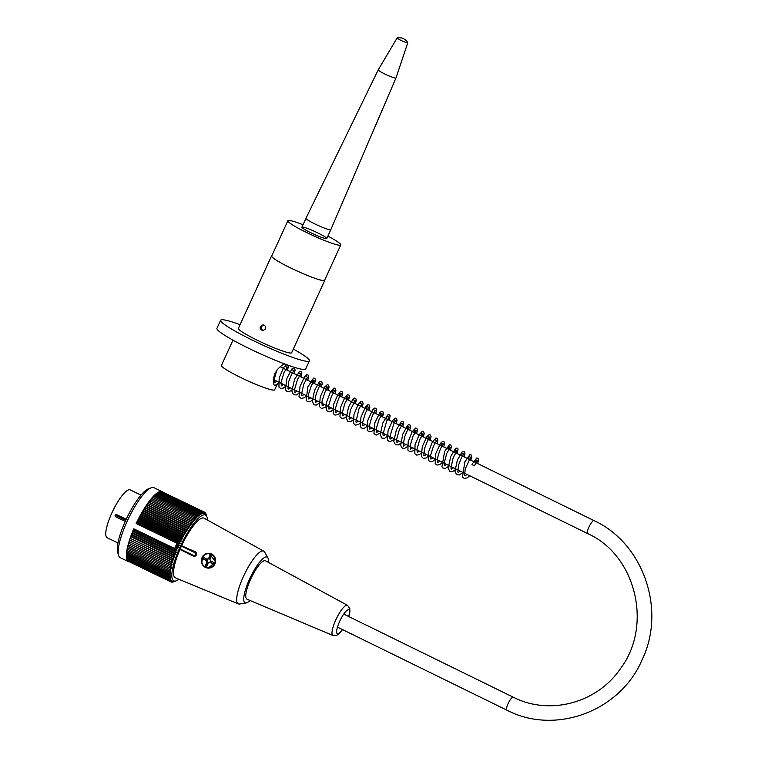 <?xml version="1.0" encoding="UTF-8"?>
<svg xmlns="http://www.w3.org/2000/svg" width="758" height="758" viewBox="0 0 758 758"><rect width="100%" height="100%" fill="white"/><g stroke="black" fill="none" stroke-linecap="round" stroke-linejoin="round"><path stroke-width="1.14" d="M327.863 236.117A29.088 3.013 -155.4 0 1 340.778 244.957A29.088 3.013 -155.4 0 1 313.082 235.586A29.088 3.013 -155.4 0 1 287.879 220.739A29.088 3.013 -155.4 0 1 289.016 220.436A29.088 3.013 -155.4 0 1 303.011 224.738M340.778 244.957L324.614 280.271A29.088 3.013 -155.4 0 1 296.909 270.9A29.088 3.013 -155.4 0 1 271.715 256.052L287.879 220.739M302.442 227.021A13.663 1.412 -155.4 0 1 316.465 232.28A13.663 1.412 -155.4 0 1 326.755 238.533A13.663 1.412 -155.4 0 1 313.746 234.137A13.663 1.412 -155.4 0 1 301.902 227.163A13.663 1.412 -155.4 0 1 302.442 227.021M125.259 521.371L115.567 516.71L115.017 515.156L116.524 514.578L126.235 519.258M116.163 514.483L116.344 515.658L125.79 520.206M140.988 495.088L130.205 489.905A26.549 6.557 115.7 0 0 112.781 510.987A26.549 6.557 115.7 0 0 107.181 537.754L117.964 542.946M115.017 515.156L116.344 515.658L115.567 516.71M206.536 515.705A146.029 122.512 -131.2 0 0 206.47 515.487A146.029 122.512 -131.2 0 0 206.015 514.076A146.029 77.136 -163.4 0 1 206.309 515.08A146.029 118.636 -133.5 0 0 205.759 513.488A146.029 83.238 -164.5 0 1 206.034 514.549A146.029 114.439 -135.5 0 0 205.446 512.986A146.029 89.112 -165.6 0 1 205.702 514.114A146.029 109.919 -137.4 0 0 205.096 512.579A146.029 94.741 -166.9 0 1 205.333 513.763A146.029 105.106 -139 0 0 204.688 512.266A146.029 100.113 -168.2 0 1 204.916 513.507A146.029 100.009 -140.4 0 0 204.234 512.057A146.029 105.21 -169.7 0 1 204.461 513.346A146.029 94.627 -141.8 0 0 203.741 511.934A146.029 110.014 -171.3 0 1 203.949 513.27A146.029 88.989 -143 0 0 203.201 511.906A146.029 114.524 -173.1 0 1 203.4 513.299A146.029 83.115 -144.1 0 0 202.613 511.982A146.029 118.712 -175.2 0 1 202.812 513.412A146.029 77.003 -145.2 0 0 201.988 512.152A146.029 122.588 -177.5 0 1 202.187 513.621A146.029 70.683 -146.2 0 0 201.325 512.408A146.029 126.112 179.8 0 1 201.524 513.924A146.029 64.174 -147.1 0 0 200.624 512.768A146.029 129.305 176.6 0 1 200.823 514.322A146.029 57.485 -148 0 0 199.885 513.223A146.029 132.129 172.9 0 1 200.093 514.805A146.029 50.644 -148.9 0 0 199.117 513.772A146.029 134.602 168.4 0 1 199.326 515.383A146.029 43.651 -149.7 0 0 198.321 514.407A146.029 136.705 163 0 1 198.53 516.046A146.029 36.555 -150.5 0 0 197.487 515.127A146.029 138.43 156.3 0 1 197.705 516.795A146.029 29.344 -151.3 0 0 196.625 515.942A146.029 139.775 148.3 0 1 196.862 517.629A146.029 22.058 -152.1 0 0 195.744 516.842A146.029 140.742 138.6 0 1 195.99 518.538A146.029 14.715 -152.8 0 0 194.844 517.828A146.029 141.31 127.6 0 1 195.1 519.533A146.029 7.334 -153.6 0 0 193.925 518.889L151.515 498.48L143.736 509.461L136.127 523.522A38.848 9.598 -64.3 0 1 162.136 491.62L153.95 487.678A38.848 9.598 115.7 0 0 151.183 487.773A38.848 9.598 115.7 0 0 126.728 522.224A38.848 9.598 115.7 0 0 118.608 555.481A38.848 9.598 115.7 0 0 120.257 557.699L128.434 561.631A38.848 9.598 -64.3 0 1 133.759 528.809L176.064 549.199A146.834 114.714 7.1 0 0 177.808 548.621A145.242 83.257 -144 0 0 177.107 547.437A145.242 109.417 8.7 0 0 178.528 547.011A145.242 88.515 -143 0 0 177.846 545.788A145.242 105.135 10.2 0 0 179.258 545.4A146.834 94.589 -141.9 0 0 178.462 543.856L177.04 543.211A38.848 9.598 115.7 0 0 175.828 545.855A38.848 9.598 115.7 0 0 174.672 548.489L177.069 543.183M136.127 523.522L177.04 543.211M162.136 491.62A38.848 9.598 -64.3 0 1 162.837 492.131M129.286 561.867A38.848 9.598 -64.3 0 1 128.434 561.631M176.064 549.199A146.834 77.43 34.8 0 1 176.974 550.592A146.029 118.712 -175.2 0 1 175.382 551.161A146.029 70.683 33.8 0 1 176.244 552.364A146.029 122.588 -177.5 0 1 174.653 552.98A146.029 64.174 32.9 0 1 175.553 554.126A146.029 126.112 179.8 0 1 173.952 554.78A146.029 57.485 32 0 1 174.89 555.879A146.029 129.305 176.6 0 1 173.298 556.562A146.029 50.644 31.1 0 1 174.264 557.604A146.029 132.129 172.9 0 1 172.682 558.324A146.029 43.651 30.3 0 1 173.686 559.3A146.029 134.602 168.4 0 1 172.104 560.048A146.029 36.555 29.5 0 1 173.146 560.958A146.029 136.705 163 0 1 171.564 561.735A146.029 29.344 28.7 0 1 172.644 562.588A146.029 138.43 156.3 0 1 171.071 563.384A146.029 22.058 27.9 0 1 172.189 564.17A146.029 139.775 148.3 0 1 170.626 564.985A146.029 14.715 27.2 0 1 171.782 565.705A146.029 140.742 138.6 0 1 170.228 566.539A146.029 7.334 26.4 0 1 171.412 567.192A146.029 141.31 127.6 0 1 169.877 568.045L171.1 568.633A146.029 141.509 115.6 0 1 169.574 569.485A146.029 7.485 24.9 0 0 170.825 570.007A146.029 141.31 103.6 0 1 169.328 570.869A146.029 14.866 24.2 0 0 170.607 571.324A146.029 140.723 92.5 0 1 169.119 572.186A146.029 22.209 23.4 0 0 170.436 572.565A146.029 139.747 82.9 0 1 168.977 573.436A146.029 29.496 22.7 0 0 170.313 573.749A146.029 138.392 74.9 0 1 168.873 574.611A146.029 36.697 21.9 0 0 170.237 574.858A146.029 136.667 68.3 0 1 168.826 575.71A146.029 43.803 21.1 0 0 170.218 575.89A146.029 134.554 62.9 0 1 168.826 576.734A146.029 50.777 20.3 0 0 170.247 576.847A146.029 132.082 58.4 0 1 168.882 577.672A146.029 57.627 19.4 0 0 170.323 577.719A146.029 129.239 54.7 0 1 168.987 578.534A146.029 64.307 18.5 0 0 170.455 578.515A146.029 126.046 51.5 0 1 169.148 579.302A146.029 70.816 17.6 0 0 170.635 579.216A146.029 122.512 48.8 0 1 169.356 579.984A146.029 77.136 16.6 0 0 170.863 579.842A146.029 118.636 46.5 0 1 169.621 580.571A146.029 83.238 15.5 0 0 171.137 580.372A146.029 114.439 44.5 0 1 169.925 581.073A146.029 89.112 14.4 0 0 171.46 580.808A146.029 109.919 42.6 0 1 170.285 581.481A146.029 94.741 13.1 0 0 171.829 581.159A146.029 105.106 41 0 1 170.692 581.793A146.029 100.113 11.8 0 0 172.246 581.414A146.029 100.009 39.6 0 1 171.137 582.002A146.029 105.21 10.3 0 0 172.71 581.575A146.029 94.627 38.2 0 1 171.64 582.125A146.029 110.014 8.7 0 0 173.212 581.651A146.029 88.989 37 0 1 172.18 582.153A146.029 114.524 6.9 0 0 173.762 581.623A146.029 83.115 35.9 0 1 172.758 582.078A146.029 118.712 4.8 0 0 174.349 581.509A146.029 77.003 34.8 0 1 173.383 581.907A146.029 122.588 2.5 0 0 174.71 581.405A146.029 122.588 2.5 0 0 174.984 581.301M207.398 520.035A36.507 9.02 115.7 0 0 206.991 517.136A36.507 9.02 115.7 0 0 181.475 544.045A36.507 9.02 115.7 0 0 176.368 580.761A36.507 9.02 115.7 0 0 178.897 579.273M193.925 518.889A146.029 141.509 115.6 0 1 194.2 520.604L192.977 520.026A146.029 141.31 103.6 0 1 193.271 521.75A146.029 7.485 -155.1 0 1 192.03 521.239A146.029 140.723 92.5 0 1 192.333 522.973A146.029 14.866 -155.8 0 1 191.054 522.518A146.029 139.747 82.9 0 1 191.395 524.252A146.029 22.209 -156.6 0 1 190.078 523.873A146.029 138.392 74.9 0 1 190.438 525.597A146.029 29.496 -157.3 0 1 189.102 525.285A146.029 136.667 68.3 0 1 189.481 527A146.029 36.697 -158.1 0 1 188.117 526.753A146.029 134.554 62.9 0 1 188.515 528.468A146.029 43.803 -158.9 0 1 187.122 528.288A146.029 132.082 58.4 0 1 187.558 529.975A146.029 50.777 -159.7 0 1 186.136 529.87A146.029 129.239 54.7 0 1 186.601 531.538A146.029 57.627 -160.6 0 1 185.16 531.491A146.029 126.046 51.5 0 1 185.644 533.149A146.029 64.307 -161.5 0 1 184.185 533.168A146.029 122.512 48.8 0 1 184.696 534.788A146.029 70.816 -162.4 0 1 183.218 534.873A146.029 118.636 46.5 0 1 183.768 536.465A146.029 77.136 -163.4 0 1 182.261 536.617A146.029 114.439 44.5 0 1 182.849 538.18A146.029 83.238 -164.5 0 1 181.323 538.379A146.029 109.919 42.6 0 1 181.939 539.914A146.029 89.112 -165.6 0 1 180.404 540.179A146.029 105.106 41 0 1 181.048 541.667A146.029 94.741 -166.9 0 1 179.504 541.989A146.029 100.009 39.6 0 1 180.186 543.439A146.834 100.662 -168.2 0 1 178.462 543.856M137.103 521.58L179.504 541.989M137.757 520.831L181.048 541.667M138.003 519.77L180.404 540.179M138.638 519.078L181.939 539.914M138.922 517.979L181.323 538.379M139.548 517.344L182.849 538.18M139.86 516.207L182.261 536.617M140.467 515.63L183.768 536.465M140.817 514.464L183.218 534.873M141.405 513.952L184.696 534.788M141.774 512.759L184.185 533.168M142.343 512.313L185.644 533.149M142.75 511.091L185.16 531.491M143.3 510.702L186.601 531.538M143.736 509.461L186.136 529.87M144.257 509.139L187.558 529.975M144.721 507.879L187.122 528.288M145.214 507.633L188.515 528.468M145.707 506.353L188.117 526.753M146.18 506.164L189.481 527M146.692 504.875L189.102 525.285M147.137 504.762L190.438 525.597M147.677 503.464L190.078 523.873M148.094 503.416L191.395 524.252M148.653 502.118L191.054 522.518M149.042 502.128L192.333 522.973M149.62 500.83L192.03 521.239M149.97 500.915L193.271 521.75M150.577 499.617L192.977 520.026M150.899 499.768L194.2 520.604M151.837 498.631L152.443 497.419L194.844 517.828M152.765 497.57L153.343 496.443L195.744 516.842M153.666 496.594L154.225 495.543L196.625 515.942M154.556 495.694L155.087 494.728L197.487 515.127M155.418 494.889L155.911 493.998L198.321 514.407M156.252 494.159L156.716 493.363L199.117 513.772M157.058 493.524L157.484 492.823L199.885 513.223M157.835 492.984L158.223 492.368L200.624 512.768M158.583 492.539L158.924 492.008L201.325 512.408M159.294 492.188L159.587 491.743L201.988 512.152M159.966 491.923L202.613 511.982M160.601 491.762L203.201 511.906M161.208 491.705L203.741 511.934M161.767 491.734L204.234 512.057M162.288 491.866L204.688 512.266M175.382 551.161L132.982 530.752L132.944 531.529L176.244 552.364M174.653 552.98L132.252 532.571L132.252 533.291L175.553 554.126M173.952 554.78L131.551 534.381L131.589 535.044L174.89 555.879M173.298 556.562L130.897 536.162L130.973 536.768L174.264 557.604M172.682 558.324L130.385 538.455L173.686 559.3M172.104 560.048L129.845 540.122L173.146 560.958M171.564 561.735L129.343 541.743L172.644 562.588M171.071 563.384L128.888 543.334L172.189 564.17M170.626 564.985L128.481 544.869L171.782 565.705M170.228 566.539L128.111 546.357L171.412 567.192M169.877 568.045L127.477 547.636L128.111 546.357M169.574 569.485L127.173 549.086L127.799 547.797M169.328 570.869L126.927 550.469L127.496 549.237M169.119 572.186L126.719 551.786L127.24 550.621M168.977 573.436L126.567 553.027L127.041 551.938M168.873 574.611L126.472 554.212L126.899 553.188M168.826 575.71L126.425 555.311L126.804 554.363M168.826 576.734L126.425 556.334L126.757 555.472M168.882 577.672L126.482 557.272L126.766 556.495M168.987 578.534L126.586 558.125L126.832 557.433M169.148 579.302L126.747 558.892L126.946 558.295M169.356 579.984L126.956 559.575L127.117 559.072M169.621 580.571L127.335 559.764M169.925 581.073L127.609 560.361M170.285 581.481L127.931 560.863M171.137 582.002L128.31 561.28M118.608 555.481L117.68 552.516A36.507 9.02 -64.3 0 1 125.307 521.267A36.507 9.02 -64.3 0 1 148.293 488.891L151.183 487.773M268.389 562.37A25.384 6.272 115.7 0 0 267.896 557.869L264.58 552.004A29.287 7.239 115.7 0 0 263.746 551.132L204.054 518.197A33.087 8.177 115.7 0 0 181.626 545.703L179.959 549.417A33.087 8.177 115.7 0 0 175.363 577.814L238.353 603.908A29.287 7.239 115.7 0 0 239.556 604.012L246.198 602.942A25.384 6.272 115.7 0 0 250.055 600.497M128.481 544.869L127.827 546.139M128.888 543.334L128.225 544.585M129.343 541.743L128.671 542.974M129.845 540.122L129.163 541.326M130.385 538.455L129.694 539.639M130.973 536.768L130.272 537.915M131.589 535.044L130.897 536.162M132.252 533.291L131.551 534.381M132.944 531.529L132.252 532.571M133.759 528.809L132.982 530.752M133.673 529.757L176.974 550.592M136.885 522.603L180.186 543.439M177.846 545.788L176.263 545.03M176.14 545.864L178.528 547.011M175.524 546.679L177.107 547.437M176.87 544.253L179.258 545.4M175.43 547.475L177.808 548.621M263.746 551.132A29.287 7.239 115.7 0 0 243.896 575.483A29.287 7.239 115.7 0 0 238.353 603.908M267.896 557.869A25.384 6.272 115.7 0 0 250.443 577.226A25.384 6.272 115.7 0 0 246.198 602.942M265.442 560.768A21.319 5.268 115.7 0 0 251.391 577.662A21.319 5.268 115.7 0 0 246.947 599.18L332.933 635.498A16.752 4.141 -64.3 0 1 336.419 618.585A16.752 4.141 -64.3 0 1 347.467 605.301L265.442 560.768M179.959 549.417L193.262 556.078M194.219 556.306L196.246 555.188L196.568 553.672L195.896 552.288L181.626 545.703M205.996 553.785L202.973 555.917L201.713 562.986M208.99 553.302L208.876 553.293C205.02 553.084 202.528 555.453 201.382 560.389C201.619 564.918 203.893 567.496 208.213 568.121A7.419 7.154 92.5 0 1 206.129 553.738A7.419 7.154 92.5 0 1 215.016 563.819A7.419 7.154 92.5 0 1 208.213 568.121L215.651 561.972L209.142 553.312M213.623 563.924L211.198 562.663L211.747 561.432M206.621 566.596L205.494 566.055L207.086 563.052L208.014 563.497M206.64 558.978L206.081 560.2L202.945 558.798L203.542 557.481M210.402 558.182L209.473 557.736L210.553 554.828M208.668 562.635A1.952 1.886 92.5 0 1 209.094 558.779M208.611 562.644A1.952 1.886 92.5 0 1 207.55 562.019L207.029 562A1.952 1.886 92.5 0 1 206.555 560.655L207.076 560.683A1.952 1.886 92.5 0 1 207.711 559.262L207.19 559.243A1.952 1.886 92.5 0 1 208.488 558.75L209.009 558.769A1.952 1.886 92.5 0 1 209.994 559.091M208.488 558.75L210.307 554.704L211.672 555.358L209.852 559.404A1.952 1.886 92.5 0 1 210.317 560.749L214.211 562.616L213.576 564.037L209.682 562.161A1.952 1.886 92.5 0 1 208.393 562.654L206.574 566.7L205.494 566.055M210.819 560.986A1.952 1.886 92.5 0 1 210.203 562.19L209.682 562.161M211.198 562.663L210.203 562.19M206.555 560.655L202.945 558.798M202.661 558.788L203.305 557.367L207.19 559.243M207.076 560.683L206.081 560.2M207.086 563.052L207.55 562.019M205.21 566.046L207.029 562M209.009 558.769L209.473 557.736M471.969 464.54L474.328 465.819L471.969 464.54M265.452 329.095L262.742 330.763C259.217 328.659 259.302 326.707 262.998 324.917C265.224 325.419 266.039 326.812 265.452 329.095M263.519 324.993C260.487 326.783 260.401 328.697 263.263 330.744M280.422 366.863L280.792 366.266M232.99 340.152L221.421 365.432A29.287 3.032 -155.4 0 0 246.786 380.383A29.287 3.032 -155.4 0 0 274.671 389.82L277.513 383.614L275.04 385.964C272.871 384.278 272.804 380.165 274.841 373.637L277.39 369.582C280.233 366.455 282.677 364.589 284.714 363.973M286.126 364.494L285.738 365.65L286.249 364.541M324.756 279.948A29.287 3.032 -155.4 0 1 324.794 280.346A29.287 3.032 -155.4 0 1 296.899 270.919A29.287 3.032 -155.4 0 1 271.535 255.967A29.287 3.032 -155.4 0 1 271.857 255.73M324.794 280.346L291.65 352.735A29.287 3.032 -155.4 0 1 263.756 343.308A29.287 3.032 -155.4 0 1 238.391 328.356L271.535 255.967M293.337 349.059A48.806 5.05 -155.4 0 1 309.397 360.865A48.806 5.05 -155.4 0 1 262.922 345.146A48.806 5.05 -155.4 0 1 220.644 320.227A48.806 5.05 -155.4 0 1 240.078 324.68M309.397 360.865L305.682 368.985A48.806 5.05 -155.4 0 1 259.198 353.266A48.806 5.05 -155.4 0 1 216.93 328.356L220.644 320.227M301.902 227.163L305.948 218.332A13.663 1.412 24.6 0 0 317.782 225.306A13.663 1.412 24.6 0 0 330.801 229.712A13.663 1.412 24.6 0 0 330.801 229.702L326.755 238.533M397.116 37.957L378.214 69.869A9.759 1.014 24.6 0 0 378.204 69.878A9.759 1.014 24.6 0 0 386.665 74.862A9.759 1.014 24.6 0 0 395.96 78.008A9.759 1.014 24.6 0 0 395.96 77.998L407.766 42.827A5.856 0.606 24.6 0 0 407.747 42.732A9.759 9.759 0 0 0 397.201 37.909A5.856 0.606 24.6 0 0 397.116 37.957A5.856 0.606 24.6 0 0 402.185 40.951A5.856 0.606 24.6 0 0 407.766 42.827M337.471 627.112L506.875 710.161A7.22 1.781 -63.9 0 1 508.125 703.585A7.22 1.781 -63.9 0 1 513.232 697.18L343.734 614.084M506.875 710.161C555.235 735.487 620.101 711.326 641.998 660.029C666.386 610.057 643.523 543.306 594.064 520.623A7.22 1.781 116.1 0 0 588.957 527.028A7.22 1.781 116.1 0 0 587.706 533.594C635.905 555.159 653.055 625.502 620.442 668.67C597.029 703.197 549.427 715.798 513.232 697.18M195.27 551.843L195.204 551.843A2.34 2.255 92.5 0 1 194.143 556.306A2.34 2.255 92.5 0 1 193.299 556.088L194.209 556.306M191.452 550.033L195.204 551.843L194.683 552.544L181.38 546.139M180.11 548.972L193.404 555.377A1.563 1.507 -87.5 0 0 195.403 554.61A1.563 1.507 -87.5 0 0 194.683 552.544M193.404 555.377L193.271 556.088L188.202 553.643M214.571 563.658A7.03 6.775 -87.5 0 0 207.853 553.7A7.03 6.775 -87.5 0 0 202.888 564.748A7.03 6.775 -87.5 0 0 214.571 563.658M348.671 616.51A13.246 3.269 115.7 0 0 345.496 611.82A13.246 3.269 115.7 0 0 336.817 629.822A13.246 3.269 115.7 0 0 342.389 629.519M273.354 379.483L587.706 533.594M280.195 366.749L594.064 520.623M206.991 517.136L206.47 515.487M176.368 580.761L174.71 581.405M332.933 635.498L336.798 635.356L339.432 633.432L342.521 629.585M347.467 605.301L349.76 608.409L349.902 611.668L348.803 616.576M474.328 465.819L477.464 460.599L475.92 459.86L475.2 462.352M467.155 474.499L465.052 475.768L464.607 475.294L465.223 468.918L470.671 457.273L469.126 456.524L468.406 459.016M460.362 471.163L458.202 472.424L457.823 472.026L458.543 465.128L461.518 457.538L463.868 453.938L462.333 453.189L461.603 455.691M453.559 467.838L451.503 469.088L450.915 468.122L453.161 457.671L457.083 450.603L455.539 449.864L454.809 452.355M446.765 464.502L444.491 465.772L444.065 463.451L446.765 453.36L450.271 447.277L448.736 446.528L448.016 449.02M439.972 461.167L437.688 462.446L437.366 458.931C439.289 451.038 441.336 446.055 443.477 443.961L441.952 443.212L441.222 445.695M433.178 457.841L430.876 459.102L430.591 455.435L433.548 445.856L436.703 440.606L435.149 439.858M426.375 454.506L424.262 455.776L423.855 455.369L424.556 448.499L427.531 440.891L429.89 437.281L428.355 436.542L427.626 439.034M419.581 451.171L417.298 452.45L416.9 449.646L419.724 439.706L423.097 433.946L421.562 433.206L420.832 435.698M412.788 447.845L410.514 449.115L410.163 445.742L413.082 436.039L416.303 430.62L414.759 429.871L414.039 432.363M405.985 444.51L403.711 445.799C402.934 447.211 403.218 444.349 404.554 437.205C406.743 431.425 408.391 428.118 409.51 427.285L407.965 426.546L407.236 429.037M399.191 441.175L396.946 442.454L396.5 439.792L399.305 429.786L402.716 423.959L401.171 423.21L400.442 425.702M392.398 437.849L390.067 439.09L389.697 437.129L393.999 423.4L395.913 420.624L394.378 419.875L393.648 422.367M385.604 434.514L383.321 435.784L382.923 434.505L386.703 420.993L389.119 417.288L387.575 416.549M378.81 431.188L376.518 432.448L376.233 428.658L379.18 419.193L382.307 413.972L380.772 413.243L380.061 415.706M372.007 427.853L369.733 429.123L369.345 426.195C371.126 418.208 373.182 413.025 375.523 410.628L373.988 409.898M365.214 424.518L362.94 425.797L362.57 422.594L365.47 412.797L368.739 407.292L367.185 406.553L366.465 409.045M358.42 421.192L356.288 422.462L355.89 422.035L358.989 408.78L361.936 403.957L360.391 403.218M351.627 417.857L349.41 419.136L349.078 418.643L350.338 410.116L355.123 400.66L353.598 399.911M344.824 414.522L342.559 415.801L342.123 413.517L344.843 403.36L348.348 397.296L346.804 396.529L346.074 399.049M338.03 411.196L335.756 412.466L335.481 408.505C337.471 400.802 339.499 395.951 341.555 393.971L340.001 393.231L339.281 395.714M331.237 407.861L328.934 409.121L328.65 405.473L331.597 395.894L334.752 390.635L333.207 389.896L332.487 392.388M324.443 404.535L322.159 405.795L322.046 400.963L325.078 391.971L327.958 387.31L326.414 386.561L325.694 389.053M317.649 401.2L315.337 402.47L315.47 396.548C317.678 389.527 319.573 385.339 321.165 383.974L319.62 383.235L318.891 385.718M310.846 397.865L308.43 398.945L308.392 394.605L311.415 385.452L314.362 380.649L312.827 379.9L312.097 382.392M304.053 394.539L301.855 395.809L301.409 394.927L303.702 384.221L307.568 377.313L306.024 376.565M297.259 391.204L294.976 392.473L294.616 389.252L297.515 379.464L300.774 373.978L299.23 373.23M290.466 387.869L288.334 389.148L287.936 388.712L288.77 381.397L291.697 374.101L293.971 370.643L292.436 369.904M283.663 384.543L281.389 385.813L281.038 382.42L283.956 372.728L287.178 367.317L285.643 366.578M276.869 381.208L274.595 382.487L274.197 379.597L276.689 370.491M471.978 464.427L476.659 458.031L477.976 458.315L478.639 459.879L477.644 463.545M469.761 475.778L467.08 477.881L464.19 478.412L462.427 477.066L464.862 461.821L469.894 454.686L471.277 455.056L471.836 456.733L470.851 460.22M462.967 472.442L459.282 474.972L456.534 474.679L454.952 471.286L457.368 460.153L462.067 451.91L464.483 451.73L465.005 453.758L464.048 456.885M456.174 469.117L452.412 471.675L449.816 471.419L448.177 468.141L450.745 456.401L455.662 448.291L457.15 448.082L458.078 448.944L457.254 453.549M449.371 465.782L445.505 468.378L442.975 468.046L441.923 466.852L444.614 451.503L449.466 444.7L450.792 444.984L451.455 446.67L450.46 450.224M442.577 462.446L439.848 464.578L436.968 465.08L435.168 463.602L435.746 453.701L440.55 443.203L442.691 441.383L444.017 441.677L444.662 443.364L443.667 446.888M435.784 459.121L432.467 461.527L430.165 461.745L428.431 460.371L428.412 452.355L432.25 442.34L435.897 438.02L437.281 438.37L437.849 440.142L436.864 443.563M428.99 455.785L426.242 457.927L423.381 458.419L421.344 456.42L422.31 446.519L426.962 436.542L429.094 434.704L430.487 435.064L431.065 436.712L430.07 440.227M422.187 452.45L419.326 454.658L416.606 455.094L414.806 453.654L415.052 444.775L419.373 434.429L422.291 431.368L423.694 431.728L424.243 433.68L423.277 436.892M415.403 449.124L413.631 450.65L409.756 451.74L407.908 450.129L408.164 441.819L412.106 431.899L415.536 428.033L416.928 428.422L417.431 430.487L416.483 433.567M408.6 445.789L404.639 448.404L402.318 448.158L400.707 445.533L402.706 434.287L407.615 425.333L408.742 424.698L410.125 425.086L410.675 426.792L409.68 430.231M401.806 442.454L398.405 444.908L395.515 444.775L393.809 441.554L396.358 429.777L401.314 421.619L402.811 421.439L403.72 422.31L402.886 426.896M395.013 439.128L389.707 441.819L387.546 440.218L388.03 430.876L392.54 420.538L395.136 418.037L396.529 418.416L397.05 420.444L396.093 423.57M388.21 435.793L384.505 438.342L381.814 438.077L380.203 434.656L382.837 422.945L387.717 414.958L389.205 414.768L390.124 415.64L389.29 420.235M381.416 432.467L376.091 435.158L373.94 433.5L374.869 422.803L379.938 412.504L381.53 411.395L382.923 411.774L383.472 413.66L382.506 416.909M374.623 429.132L371.951 431.226L369.032 431.766L367.232 430.317L367.782 420.406L372.604 409.87L374.727 408.05L376.044 408.344L376.698 410.04L375.703 413.574M367.82 425.797L364.513 428.204L362.21 428.431L360.24 426.593L360.988 417.071L365.517 406.97L367.914 404.725L369.317 405.056L369.885 406.98L368.909 410.239M361.026 422.471L358.221 424.641L355.388 425.096L353.418 423.21L354.014 414.361L358.183 404.488L361.14 401.38L362.542 401.749L363.091 403.569L362.116 406.913M354.232 419.136L350.509 421.685L347.903 421.457L346.216 417.952L348.576 406.999L353.209 398.717L354.365 398.073L355.758 398.462L356.307 400.158L355.322 403.578M347.439 415.81L344.663 417.952L341.811 418.435L339.954 416.834L340.503 407.397L345.051 397.088L347.581 394.71L348.851 394.984L349.523 396.491L348.519 400.243M340.636 412.475L337.973 414.569L335.055 415.109L333.255 413.66L333.662 404.232L338.248 393.762L340.778 391.384L342.161 391.763L342.72 393.468L341.725 396.917M333.842 409.14L331.237 411.206L328.205 411.765L326.471 410.372L326.471 402.403L330.27 392.445L333.937 388.058L335.339 388.409L335.908 390.332L334.932 393.582M327.049 405.814L325.144 407.444L321.468 408.448L319.421 406.496L320.236 396.984L324.737 386.987L327.191 384.723L328.574 385.102L329.086 387.158L328.138 390.256M320.255 402.479L316.219 405.094L313.907 404.8L312.239 401.314L314.579 390.379L319.203 382.079L320.369 381.397L321.762 381.757L322.33 383.415L321.335 386.921M313.452 399.144L310.553 401.37L307.919 401.797L306.147 400.432L307.805 386.978L313.547 378.071L314.873 378.346L315.536 380.014L314.542 383.586M306.658 395.818L304.176 397.808L301.059 398.443L299.012 396.472L300.016 386.457L304.707 376.47L306.772 374.727L308.174 375.096L308.743 376.745L307.748 380.26M299.865 392.483L296.454 394.927L293.469 394.757L291.839 391.014L294.587 379.407L299.382 371.638L300.869 371.458L301.779 372.339L300.945 376.925M293.071 389.148L289.158 391.753L286.723 391.46L285.321 389.479L287.017 378.062L292.114 368.653L294.483 368.35L295.146 370.046L294.151 373.59M286.268 385.822L283.34 388.058L280.659 388.447L278.925 387.082L279.209 377.872L283.719 367.365L286.695 364.702M287.784 365.091L288.334 367.08L287.358 370.264M279.475 382.487L275.533 385.102L274.301 385.197M280.839 366.228L280.564 366.929M378.204 69.878L305.948 218.332M395.96 78.008L330.801 229.702"/></g></svg>

